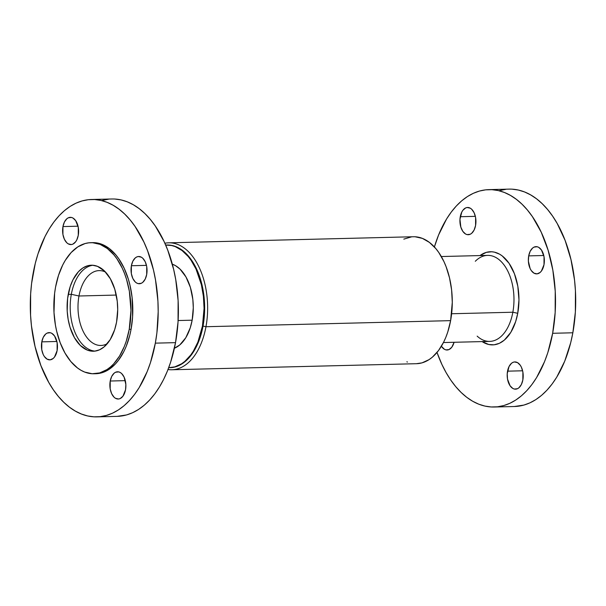 <?xml version="1.0" encoding="UTF-8"?>
<svg xmlns="http://www.w3.org/2000/svg" width="606" height="606" viewBox="0 0 606 606"><rect width="100%" height="100%" fill="white"/><g stroke="black" fill="none" stroke-linecap="round" stroke-linejoin="round"><path stroke-width="0.91" d="M131.381 265.739A13.627 8.007 88.6 0 1 138.698 256.497A13.627 8.007 88.6 0 1 146.69 274.503L145.205 279.108L142.774 282.343L141.319 283.282L138.206 283.631L136.668 283.025L135.221 281.919L132.812 278.412L131.35 273.647L131.381 265.739L132.865 261.133L135.297 257.898L136.751 256.959L138.289 256.527L141.403 257.224L142.849 258.323L145.258 261.83L146.72 266.602L146.69 274.503A13.627 8.007 88.6 0 1 139.372 283.744A13.627 8.007 88.6 0 1 131.381 265.739L146.463 265.367L131.381 265.739M62.956 226.576A13.627 8.007 88.6 0 1 70.273 217.334A13.627 8.007 88.6 0 1 78.265 235.34L76.78 239.938L75.659 241.764L72.894 244.12L71.356 244.551L68.243 243.854L66.796 242.756L64.388 239.249L62.926 234.477L62.956 226.576L64.441 221.97L66.872 218.736L68.326 217.796L71.44 217.448L72.978 218.054L75.727 220.713L78.295 227.432L78.265 235.34A13.627 8.007 88.6 0 1 70.947 244.582A13.627 8.007 88.6 0 1 62.956 226.576L78.038 226.197L62.956 226.576M41.799 341.86A13.627 8.007 88.6 0 1 49.116 332.618A13.627 8.007 88.6 0 1 57.108 350.624L54.502 357.048L53.192 358.457L50.192 359.835L47.086 359.138L44.336 356.479L43.231 354.533L41.769 349.76L41.799 341.86L43.284 337.254L45.715 334.02L47.17 333.08L50.283 332.732L51.821 333.338L54.57 335.997L57.131 342.716L57.108 350.624A13.627 8.007 88.6 0 1 49.79 359.858A13.627 8.007 88.6 0 1 41.799 341.86L56.881 341.481L41.799 341.86M110.224 381.022A13.627 8.007 88.6 0 1 117.541 371.781A13.627 8.007 88.6 0 1 125.533 389.787L122.927 396.218L120.162 398.566L118.617 398.998L115.511 398.301L114.064 397.203L111.656 393.695L110.194 388.923L110.224 381.022L111.709 376.417L114.14 373.182L115.594 372.243L118.708 371.895L120.246 372.501L121.692 373.607L124.101 377.114L125.859 384.515L125.533 389.787A13.627 8.007 88.6 0 1 118.215 399.028A13.627 8.007 88.6 0 1 110.224 381.022L125.306 380.644L110.224 381.022M528.697 255.883A13.627 8.007 88.6 0 1 536.015 246.642A13.627 8.007 88.6 0 1 544.006 264.648L541.4 271.071L540.09 272.48L537.098 273.859L533.984 273.162L531.235 270.503L530.129 268.556L528.371 261.148L528.697 255.883L530.182 251.278L532.613 248.043L534.068 247.104L537.181 246.756L538.719 247.362L541.469 250.02L544.037 256.739L544.006 264.648A13.627 8.007 88.6 0 1 536.689 273.882A13.627 8.007 88.6 0 1 528.697 255.883L543.779 255.505L528.697 255.883M460.272 216.713A13.627 8.007 88.6 0 1 467.59 207.472A13.627 8.007 88.6 0 1 475.581 225.477L474.097 230.083L471.665 233.318L470.211 234.257L467.097 234.605L465.56 233.999L462.81 231.34L460.84 227.121L459.954 219.319L461.764 212.115L462.878 210.29L465.643 207.934L467.188 207.502L470.294 208.199L471.741 209.297L474.15 212.804L475.612 217.577L475.581 225.477A13.627 8.007 88.6 0 1 468.264 234.719A13.627 8.007 88.6 0 1 460.272 216.713L475.362 216.342L460.272 216.713M507.54 371.16A13.627 8.007 88.6 0 1 514.858 361.926A13.627 8.007 88.6 0 1 522.849 379.924L521.365 384.53L518.933 387.764L517.479 388.704L514.365 389.052L512.827 388.446L510.078 385.787L507.51 379.068L507.222 373.766L509.025 366.562L511.456 363.327L512.911 362.388L514.449 361.949L517.562 362.646L520.312 365.304L521.418 367.251L522.88 372.023L522.849 379.924A13.627 8.007 88.6 0 1 515.532 389.166A13.627 8.007 88.6 0 1 507.54 371.16L522.622 370.789L507.54 371.16M443.448 342.549L489.746 341.398A43.018 25.285 -91.4 0 0 512.85 312.226L451.629 313.749L512.85 312.226A43.018 25.285 88.6 0 1 477.157 336.133M517.736 313.302L512.85 312.226L517.736 313.302L515.653 321.619L510.828 332.323L504.351 340.102L499.374 343.314L494.102 344.799L488.731 344.496L482.126 341.587A46.586 27.384 -91.4 0 0 517.736 313.302A46.586 27.384 -91.4 0 0 509.57 264.08A46.586 27.384 -91.4 0 0 479.99 255.573L486.36 252.361L491.708 251.77L494.39 252.141L499.655 254.217L502.185 255.899L509.055 263.307L514.426 273.738L517.819 286.274L518.963 299.856L517.736 313.302M552.649 333.292A108.724 63.91 88.6 0 1 494.261 407.012A108.724 63.91 88.6 0 1 437.009 352.45L441.918 364.471L446.107 372.607L450.728 380.03L455.75 386.666L461.113 392.446L466.772 397.324L472.672 401.248L478.748 404.179L484.952 406.088L491.216 406.967L497.488 406.793L503.7 405.581L509.797 403.331L515.714 400.066L521.402 395.824L526.803 390.65L531.863 384.575L536.537 377.682L544.536 361.661L547.794 352.7L552.649 333.292L572.844 332.785L552.649 333.292L555.164 312.537L555.232 291.236L552.854 270.215L548.119 250.27L541.211 232.166L532.394 216.615L527.371 209.979L522.008 204.192L516.35 199.321L510.449 195.397L504.374 192.466L498.17 190.549L491.905 189.678L485.633 189.845L479.422 191.064L473.331 193.314L467.408 196.571L461.719 200.813L456.326 205.995L451.258 212.062L446.592 218.963L438.585 234.984L434.388 246.968A108.724 63.91 88.6 0 1 488.868 189.633A108.724 63.91 88.6 0 1 552.649 333.292M494.261 407.012L514.456 406.512A108.724 63.91 -91.4 0 0 572.844 332.785L570.7 342.708L564.731 361.161L556.732 377.174L552.058 384.075L546.998 390.143L541.597 395.324L535.909 399.566L529.992 402.823L523.895 405.073L514.373 406.512M78.977 295.993A37.443 22.005 88.6 0 1 99.089 270.609A37.443 22.005 88.6 0 1 105.489 272.049A37.443 22.005 -91.4 0 0 78.977 295.993L71.326 294.311A43.018 25.285 88.6 0 1 92.885 265.261A43.018 25.285 -91.4 0 0 71.326 294.311L68.228 294.387A43.018 25.285 88.6 0 1 91.332 265.216A43.018 25.285 88.6 0 1 116.572 322.059L114.648 329.74L110.194 339.625L104.202 346.806L99.611 349.776L94.741 351.147L92.263 351.215L87.325 350.109L80.348 345.465L74.409 337.618L70.023 327.24L68.145 319.347L67.205 311.029L67.607 298.447L70.144 286.714L72.925 279.858L78.454 271.693L82.84 267.966L87.597 265.784L90.052 265.307L92.536 265.239L97.468 266.345L104.444 270.98L110.383 278.828L114.776 289.214L117.238 301.227L117.7 309.643L116.572 322.059A43.018 25.285 88.6 0 1 93.468 351.23A43.018 25.285 88.6 0 1 68.228 294.387L71.326 294.311A43.018 25.285 -91.4 0 0 95.013 351.109A43.018 25.285 88.6 0 1 71.326 294.311L78.977 295.993A37.443 22.005 -91.4 0 0 84.726 334.247A37.443 22.005 -91.4 0 0 107.27 343.708A37.443 22.005 88.6 0 1 100.944 345.465A37.443 22.005 88.6 0 1 78.977 295.993L116.261 295.069L78.977 295.993M129.237 329.316A65.562 38.534 88.6 0 1 94.021 373.766A65.562 38.534 88.6 0 1 55.555 287.138A65.562 38.534 88.6 0 1 90.771 242.68A65.562 38.534 88.6 0 1 129.237 329.316L131.085 329.263L129.237 329.316L130.957 310.386L129.358 291.274L126.502 279.245L124.571 273.624L122.336 268.337L117.019 258.951L113.989 254.952L107.345 248.528L100.126 244.392L92.604 242.711L88.824 242.817L85.075 243.551L77.833 246.869L71.144 252.55L65.281 260.368L62.721 264.996L58.487 275.435L55.555 287.138L54.616 293.327L54.002 312.499L55.441 325.172L56.691 331.3L60.221 342.829L64.986 353.025L70.804 361.502L77.447 367.925L81.007 370.289L84.673 372.061L92.188 373.743L99.717 372.902L106.959 369.584L110.39 367.024L113.648 363.903L119.518 356.078L124.344 346.42L126.306 341.019L129.237 329.316M94.021 373.766L95.869 373.72A65.562 38.534 -91.4 0 0 131.085 329.263L129.79 335.247L126.192 346.374L123.919 351.412L118.549 360.191L115.496 363.858L108.807 369.531L101.566 372.857L95.824 373.728M155.333 343.147A108.724 63.91 88.6 0 1 96.937 416.875A108.724 63.91 88.6 0 1 33.156 273.215A108.724 63.91 88.6 0 1 91.544 199.488A108.724 63.91 88.6 0 1 155.333 343.147L175.528 342.648L155.333 343.147L156.893 332.891L158.189 311.764L157.916 301.099L155.53 280.07L153.454 269.912L147.599 250.801L143.887 242.029L135.077 226.47L130.055 219.834L124.692 214.054L119.034 209.176L113.133 205.252L107.057 202.321L100.854 200.412L94.589 199.533L88.317 199.707L82.105 200.927L76.008 203.177L70.091 206.434L64.403 210.676L59.002 215.857L53.942 221.925L49.268 228.826L45.033 236.484L38.011 253.808L35.3 263.292L31.595 283.472L30.641 293.963L30.573 315.264L31.459 325.861L35.034 346.443L40.882 365.562L48.783 382.469L53.411 389.893L58.434 396.521L63.797 402.308L69.455 407.187L75.356 411.103L81.431 414.034L87.635 415.951L93.9 416.822L100.172 416.655L106.383 415.436L112.474 413.186L118.397 409.929L124.086 405.687L129.487 400.505L134.547 394.438L139.213 387.537L147.22 371.523L150.477 362.555L155.333 343.147M96.937 416.875L117.132 416.367A108.724 63.91 -91.4 0 0 175.528 342.648L170.672 362.055L167.415 371.016L163.65 379.371L159.408 387.037L154.742 393.938L149.674 400.005L144.281 405.187L138.592 409.429L132.669 412.686L126.578 414.936L117.056 416.375M192.155 320.188L178.119 320.536L192.155 320.188L193.284 307.765L192.822 299.356L190.36 287.335L185.966 276.957L180.027 269.109L175.46 265.625L172.316 264.193A43.018 25.285 -91.4 0 1 192.155 320.188A43.018 25.285 -91.4 0 1 174.399 348.238L179.793 344.928L185.777 337.747L190.231 327.869L192.155 320.188M166.461 245.013A61.357 36.065 88.6 0 0 165.665 245.051L171.71 245.536L175.21 246.612L181.974 250.483L188.193 256.497L191.026 260.239L196.003 269.019L201.397 284.759L203.411 296.372L204.07 308.371L202.457 326.081A61.357 36.065 88.6 0 1 169.506 367.683A61.357 36.065 88.6 0 1 168.71 367.69L174.831 366.872L181.611 363.767L184.822 361.373L190.723 355.025L193.359 351.132L197.882 342.095L202.457 326.081L203.033 326.066L202.457 326.081A61.357 36.065 88.6 0 0 166.461 245.013L167.036 244.998A61.357 36.065 -91.4 0 1 203.033 326.066A61.357 36.065 88.6 0 1 169.794 367.675M169.506 367.683L170.081 367.668A61.357 36.065 -91.4 0 0 203.033 326.066L205.964 326.717L203.033 326.066A61.357 36.065 88.6 0 0 166.748 245.006M168.006 369.524A63.494 37.322 -91.4 0 0 205.964 326.717A63.494 37.322 88.6 0 1 171.869 369.766A63.494 37.322 88.6 0 1 168.006 369.524M171.869 369.766L416.511 363.698A63.494 37.322 -91.4 0 0 450.614 320.642L205.964 326.717L450.614 320.642L447.773 331.974L445.872 337.209L443.675 342.095L438.471 350.594L432.366 357.161L429.04 359.638L422.026 362.858L416.466 363.698M407.452 362.04L406.853 361.797M403.808 239.128L411.474 236.878M415.14 236.772L422.42 238.4L429.412 242.408L435.85 248.634L438.782 252.505L443.933 261.587L446.099 266.716L449.516 277.874L451.599 289.895L452.281 302.318L450.614 320.642A63.494 37.322 -91.4 0 0 413.36 236.749L168.718 242.817A63.494 37.322 88.6 0 1 205.964 326.717A63.494 37.322 -91.4 0 0 164.877 243.248A63.494 37.322 88.6 0 1 168.718 242.817M102.3 200.419L108.512 199.207M114.784 199.033L121.049 199.912L127.252 201.821L133.328 204.752L139.228 208.676L144.887 213.554L150.25 219.334L155.272 225.97L164.082 241.529L167.794 250.301L173.649 269.412L175.725 279.571L178.111 300.599L178.043 321.892L175.528 342.648A108.724 63.91 -91.4 0 0 111.739 198.988L91.544 199.488M91.695 242.68L98.233 243.195L101.967 244.347L109.194 248.483L115.837 254.906L118.867 258.906L124.185 268.291L128.351 279.199L129.949 285.108L132.1 297.516L132.6 316.749L131.085 329.263A65.562 38.534 -91.4 0 0 92.62 242.635L90.771 242.68M499.617 190.564L505.828 189.345M512.1 189.178L518.365 190.049L524.569 191.966L530.644 194.897L536.545 198.813L542.203 203.692L547.566 209.479L552.589 216.107L557.217 223.531L565.118 240.438L570.966 259.557L574.541 280.139L575.427 290.736L575.359 312.037L572.844 332.785A108.724 63.91 -91.4 0 0 509.063 189.125L488.868 189.633M454.083 342.284L451.818 347.193L449.054 349.541L445.94 349.889L444.403 349.276L441.403 346.238A13.627 8.007 88.6 0 0 447.107 350.003A13.627 8.007 88.6 0 0 454.083 342.284M475.301 261.269A43.018 25.285 88.6 0 1 504.124 265.064A43.018 25.285 88.6 0 1 512.85 312.226A43.018 25.285 -91.4 0 0 487.61 255.384L441.312 256.535"/></g></svg>
